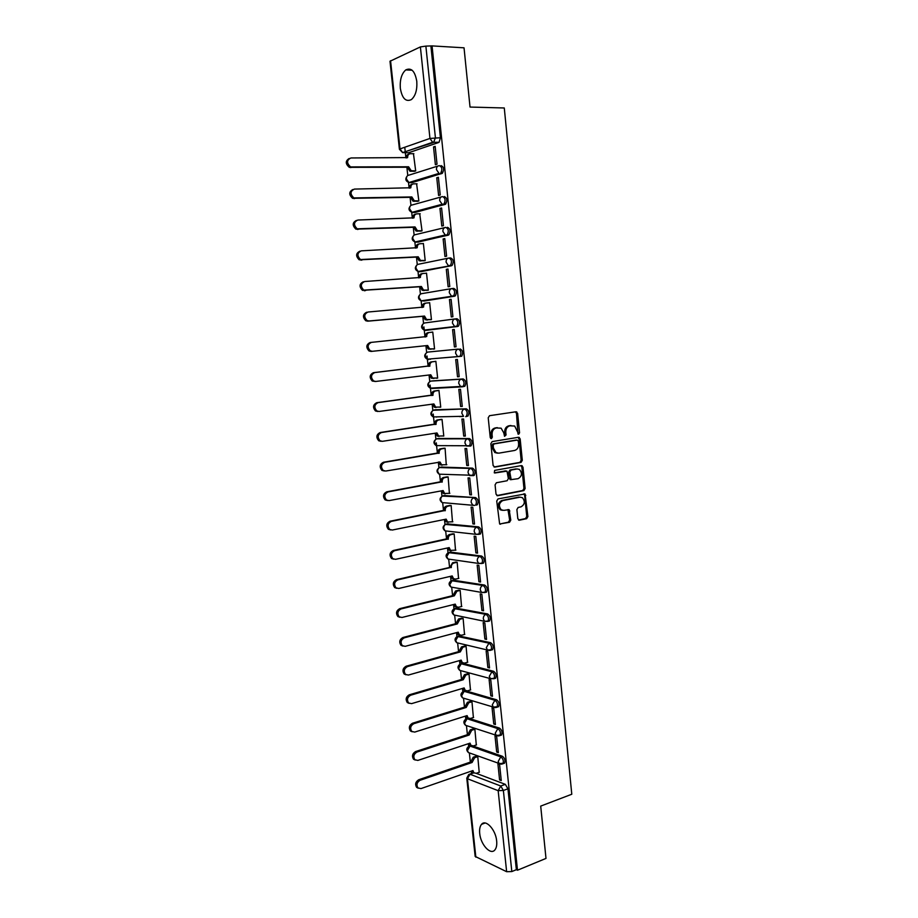 <?xml version="1.0" encoding="UTF-8"?>
<svg xmlns="http://www.w3.org/2000/svg" width="918" height="918" viewBox="0 0 918 918"><rect width="100%" height="100%" fill="white"/><g stroke="black" fill="none" stroke-linecap="round" stroke-linejoin="round"><path stroke-width="1.38" d="M518.681 434.237L519.554 432.803L517.626 413.375L515.996 411.769L489.524 415.693L488.215 417.782L490.235 437.519L491.417 438.643L492.323 437.186L492.059 434.639C491.991 430.99 493.368 428.763 496.213 427.96L501.125 428.178L503.741 432.768L504.556 436.302L506.047 434.971L505.795 432.447C505.715 428.832 507.08 426.629 509.88 425.826L514.677 426.032L518.681 434.237M517.97 434.03L516.478 413.41L515.411 411.849M490.705 438.448L490.923 434.639L492.059 434.639M504.452 436.222L504.648 432.447L505.795 432.447M476.304 744.968L474.87 729.236L471.691 730.28L469.167 735.031L416.933 752.071C413.72 754.068 413.02 756.627 414.856 759.748L417.851 760.414L470.027 743.144L471.014 745.473L469.786 745.99M465.851 715.983L466.746 717.543L468.329 718.151L466.941 718.714M497.418 707.067L498.566 706.711C499.679 703.922 499.002 701.604 496.535 699.757L465.782 690.841L464.083 691.311M462.856 663.312L461.215 663.771L491.933 671.781C494.423 673.594 495.089 675.912 493.941 678.746L490.407 678.609L489.305 676.325L491.933 671.781L493.574 671.288L462.856 663.312L461.238 663.771L458.656 668.166L459.746 670.381L461.731 670.909M491.348 650.024L492.587 649.68C493.781 646.8 493.115 644.47 490.602 642.692L458.862 635.945M488.273 621.302L489.569 620.958C490.797 618.032 490.155 615.691 487.619 613.947L455.994 608.118M485.174 592.443L486.54 592.11C487.814 589.126 487.171 586.774 484.612 585.064L453.113 580.165M482.053 563.457L483.488 563.124C484.807 560.083 484.176 557.731 481.594 556.044L450.222 552.085M478.875 534.322L480.424 533.989C481.789 530.902 481.17 528.538 478.565 526.886L447.318 523.88M476.304 505.107L477.337 504.728C478.748 501.584 478.152 499.197 475.524 497.579L444.404 495.548M473.252 475.696L474.25 475.317C475.708 472.116 475.111 469.718 472.46 468.134L441.489 467.078M470.177 446.148L471.129 445.769C472.644 442.51 472.059 440.101 469.396 438.552L438.552 438.471M465.701 416.657L467.996 416.072C469.557 412.756 468.995 410.335 466.298 408.82L435.614 409.749M462.465 386.811L464.852 386.237C466.47 382.852 465.919 380.419 463.2 378.939L432.653 380.878M416.783 81.3C414.97 71.122 411.298 67.335 405.756 69.929C401.579 73.658 399.778 79.774 400.328 88.277C402.118 98.444 405.813 102.208 411.413 99.569C415.521 95.897 417.311 89.803 416.783 81.3M496.661 840.957C495.766 829.734 485.737 818.879 481.548 824.341C479.93 826.269 479.311 829.298 479.701 833.418C480.573 844.457 490.533 855.507 494.848 849.965C496.431 848.048 497.04 845.042 496.661 840.957M517.809 518.693L519.427 520.196L526.668 518.67L527.919 516.57L525.062 493.953L498.015 498.922L496.73 501.044L499.633 523.971L509.524 522.296L510.787 520.173L509.146 509.662L503.798 510.362L501.285 509.834C498.382 506.002 498.887 502.926 502.8 500.585L520.024 497.177L522.399 497.671C525.326 501.423 524.855 504.487 520.988 506.862L518.154 507.436L516.891 509.547L517.809 518.693M432.057 45.9L464.038 47.816L470.027 107.062L504.28 107.98L571.788 794.242L540.702 806.107L545.992 858.422L517.488 870.218L432.057 45.9L425.872 46.107L435.407 137.7L433.617 142.474L402.486 152.583M521.045 462.408L522.308 460.331L520.162 438.861L518.544 437.278L492.163 441.592L490.866 443.681L493.104 465.506L494.768 467.09L521.045 462.408L519.898 462.374L521.16 460.308L519.014 438.861L518.05 437.358M522.985 467.147L525.119 488.514L523.868 490.602L497.694 495.709L496.03 494.159L495.077 484.865L496.374 482.753L507.103 480.745L508.377 478.634L506.988 471.141L494.917 472.977L494.286 472.839L494.653 470.395L521.367 465.587L522.985 467.147L521.837 467.101L523.96 488.456L525.119 488.514M476.212 773.323L505.325 784.351L500.746 786.003L503.374 790.467L511.819 871.561L506.633 871.698L475.157 856.414L466.78 778.131L467.446 778.739L475.845 857.148M404.758 147.247L405.286 152.204M405.343 152.778L405.882 157.873M406.881 167.225L407.764 175.51M408.51 182.452L409.107 188.087M410.094 197.324L410.954 205.38M411.689 212.265L412.32 218.163M413.295 227.285L414.121 235.111M414.856 241.939L415.51 248.089M416.474 257.097L417.277 264.705M418 271.464L418.688 277.879M419.641 286.772L420.421 294.15M424.116 301.035L454.594 296.204L421.144 300.852L421.844 307.507M422.785 316.297L423.554 323.457M423.909 326.865L425 337.009M425.918 345.684L426.663 352.627M427.019 355.977L428.121 366.316M429.05 374.992L429.762 381.647M430.117 385.067L431.231 395.463M432.16 404.172L432.837 410.507M433.216 414.029L434.329 424.472M435.258 433.204L435.901 439.24M436.291 442.855L437.404 453.343M438.334 462.098L438.953 467.824M439.653 474.434L440.468 482.076M441.409 490.855L441.983 496.282M442.694 502.892L443.52 510.672M444.461 519.485L445 524.591M445.712 531.212L446.561 539.141M447.502 547.966L448.007 552.774M448.718 559.406L449.579 567.462M450.52 576.32L451.002 580.83M451.713 587.463L452.585 595.667M453.538 604.549L453.985 608.749M454.685 615.393L455.58 623.724M456.533 632.64L456.946 636.53M457.657 643.185L458.564 651.665M459.516 660.593L459.895 664.196M460.606 670.851L461.524 679.469M462.477 688.42L462.833 691.724M463.544 698.391L464.474 707.135M465.437 716.12L465.759 719.115M466.47 725.805L467.411 734.687M468.375 743.683L468.662 746.391M469.385 753.093L470.337 762.101M471.301 771.131L471.554 773.518M517.488 870.218L516.352 869.69L511.819 871.561M438.632 142.508L408.521 152.778L402.669 152.606L432.653 142.29L439.068 142.267L432.653 142.29L429.957 138.434L420.387 46.921L425.872 46.107M390.563 60.726L400.007 148.911L399.41 149.301L389.989 61.265L420.387 46.921M414.121 171.322L415.693 170.955L413.456 153.696M433.526 146.914L435.384 164.724L437.025 164.207L435.166 146.364L433.526 146.914L435.224 146.914M436.75 177.748L438.597 195.465L440.238 195.006L438.379 177.254L436.75 177.748L438.437 177.725M417.3 201.294L418.872 200.985L416.6 183.807M439.951 208.432L441.787 226.058L443.428 225.667L441.592 207.996L439.951 208.432L441.627 208.375M420.467 231.118L422.039 230.854L419.698 213.779M443.13 238.955L444.966 256.501L446.607 256.168L444.771 238.588L443.13 238.955L444.805 238.887M423.623 260.804L425.195 260.597L423.382 243.454L422.739 243.603M446.309 269.341L448.122 286.795L449.774 286.519L447.95 269.031L446.309 269.341L447.973 269.238M426.755 290.352L428.327 290.18L426.526 273.128L425.665 273.289M449.464 299.578L451.277 316.951L452.918 316.721L451.105 299.314L449.464 299.578L451.117 299.44M429.876 319.751L431.449 319.636L429.647 302.665L428.27 302.883M452.597 329.654L454.399 346.947L456.051 346.763L454.249 329.459L452.597 329.654L454.249 329.493M432.975 349.012L434.558 348.932L432.768 332.052L431.196 332.236L432.768 332.086M432.986 349.104L434.558 348.943M454.399 346.947L456.051 346.774M457.52 376.793L459.172 376.69L457.371 359.454L455.718 359.592L457.52 376.793L459.161 376.598M437.645 378.021L436.073 378.216L437.645 378.113L435.866 361.302L434.306 361.531M460.618 406.502L462.27 406.456L460.48 389.301L458.828 389.381L460.618 406.502L462.259 406.272M439.745 407.179L440.732 407.144L438.953 390.414L437.393 390.598M463.705 436.073L465.357 436.073L463.579 418.998L461.926 419.033L463.705 436.073L465.334 435.809M443.084 436.039L443.784 436.039L442.028 419.388L440.456 419.515M459.608 416.611L461.341 416.359M466.769 465.483L468.432 465.541L466.665 448.558L465.001 448.535L466.769 465.483L468.398 465.208M446.274 464.772L445.081 448.225L443.52 448.305M469.832 494.768L471.485 494.882L469.729 477.968L468.065 477.888L469.832 494.768L471.439 494.458M449.407 493.379L448.122 476.924L446.561 476.958M472.873 523.903L474.526 524.063L472.781 507.241L471.118 507.115L472.873 523.903L474.48 523.57M452.482 521.86L451.151 505.485L449.579 505.474M475.891 552.9L477.555 553.118L475.811 536.376L474.147 536.192L475.891 552.9L477.498 552.544M455.523 550.203L454.169 533.909L452.597 533.863M478.909 581.76L480.573 582.035L478.84 565.362L477.176 565.121L478.909 581.76L480.504 581.369M458.552 578.42L457.164 562.206L455.592 562.103M481.904 610.481L483.568 610.803L481.847 594.221L480.183 593.923L481.904 610.481L483.499 610.068M461.547 606.5L460.147 590.377L458.575 590.228M484.888 639.054L486.551 639.433L484.83 622.932L483.166 622.588L484.888 639.054L486.471 638.63M464.531 634.453L463.12 618.411L461.547 618.216M487.86 667.501L489.524 667.937L487.814 651.505L486.15 651.114L487.86 667.501L489.432 667.042M467.503 662.268L466.08 646.306L464.508 646.065M490.809 695.821L492.484 696.292L490.774 679.951L489.11 679.504L490.809 695.821L492.381 695.339M470.452 689.969L469.018 674.076L467.446 673.801M493.746 723.992L495.422 724.52L493.723 708.26L492.059 707.755L493.746 723.992L495.318 723.487M473.39 717.532L471.955 701.719L470.372 701.398M496.684 752.037L498.348 752.622L496.661 736.431L494.997 735.88L496.684 752.037L498.233 751.509M474.87 729.236L473.286 728.869M499.587 779.956L501.262 780.575L499.587 764.465L497.912 763.868L499.587 779.956L501.136 779.393M479.207 772.279L477.773 756.627L476.19 756.214M473.057 746.036L502.41 756.283L500.78 756.845C503.213 758.761 503.902 761.068 502.869 763.765L501.756 764.12M469.764 718.587L499.472 728.089L497.843 728.628C500.299 730.499 500.987 732.816 499.908 735.559L498.749 735.915M443.279 502.685L474.617 505.439L472.621 505.003L471.152 502.284C471.106 499.954 471.99 498.497 473.837 497.912C476.453 499.53 477.062 501.916 475.65 505.061L477.337 504.728M460.079 348.909C462.821 350.366 463.361 352.81 461.697 356.253L457.508 356.459L455.615 353.304C455.558 350.94 456.476 349.54 458.357 349.092L428.017 352.064L458.357 349.092C461.088 350.55 461.628 353.005 459.964 356.448L427.742 359.122M455.317 318.879L456.946 318.73C459.711 320.152 460.228 322.62 458.518 326.131L424.621 330.032M449.246 258.015L450.623 257.935C453.446 259.289 453.928 261.791 452.104 265.44L421.167 271.648L418.356 271.441M447.445 227.308C450.279 228.639 450.761 231.152 448.868 234.87L418.034 242.145L415.211 241.95M444.243 196.532C447.112 197.829 447.571 200.365 445.62 204.152L414.879 212.506L412.067 212.322M441.03 165.607C443.922 166.858 444.369 169.417 442.361 173.284L411.712 182.716L408.9 182.544L406.399 178.953C406.353 176.612 407.271 175.327 409.153 175.074L437.84 166.066M457.026 320.015L456.9 318.741M452.287 288.527L453.79 288.413C456.579 289.801 457.095 292.28 455.317 295.86L454.525 295.917M445.023 204.439L444.84 202.671M441.81 173.548L441.615 171.689M503.431 763.569L504.498 763.202C505.531 760.494 504.843 758.199 502.41 756.283M500.436 735.387L501.538 735.02C502.616 732.277 501.928 729.971 499.472 728.089M494.389 678.62L495.582 678.264C496.741 675.43 496.064 673.101 493.574 671.288M435.935 416.887L436.647 417.082M432.688 387.993L433.583 388.268M429.475 358.972L430.496 359.328M411.069 182.728L411.712 182.716M469.706 774.161L473.55 772.704M516.352 869.69L507.952 788.803L505.325 784.351M430.944 46.405L440.422 137.746L439.068 142.267M407.776 152.778L408.521 152.778M504.648 432.447C504.579 428.832 505.933 426.629 508.733 425.837L510.913 425.493M490.923 434.639C490.855 431.001 492.232 428.775 495.077 427.972L497.292 427.627M494.022 466.987L519.898 462.374M518.349 441.202L517.201 440.089L494.068 443.91L493.161 445.379L493.436 448.064L495.949 452.563L498.772 453.171L514.562 450.474C517.339 449.636 518.681 447.433 518.613 443.853L518.349 441.202M516.329 440.089L517.201 440.089M497.476 453.171L494.813 452.54L492.3 448.041L492.025 445.368L492.932 443.899L516.054 440.089M496.868 495.571L522.709 490.533L523.96 488.456M505.485 470.923L494.286 472.839M518.096 478.68C522.009 476.304 522.457 473.218 519.427 469.431L517.121 468.949L511.062 470.05L509.8 472.139L511.165 479.621L518.096 478.68M510.901 479.758L509.272 478.209L508.652 472.093L509.926 470.005L515.973 468.903M521.837 467.101L520.954 465.667M502.341 510.328L500.149 509.731C497.246 505.921 497.751 502.846 501.664 500.505L518.877 497.097M499.702 524.017L508.377 522.193L509.651 520.07L507.929 509.524M518.555 520.036L525.521 518.567L526.76 516.467L524.637 495.215L523.845 493.838M414.546 171.322L409.887 171.161L407.282 167.225L408.625 166.789L411.23 170.737L415.682 170.897M413.857 153.696L410.415 153.696C408.51 153.937 407.592 155.222 407.649 157.575L350.928 157.965C346.602 160.111 346.488 163.094 350.596 166.904L408.625 166.789M407.282 167.225L349.31 167.351C345.317 163.852 345.294 160.879 349.23 158.458M406.284 157.873C406.284 155.67 407.179 154.431 408.969 154.155M417.793 201.283L412.974 201.157L410.495 197.324L411.838 196.934L414.316 200.778L418.872 200.904M417.059 183.807L413.628 183.852C411.723 184.116 410.805 185.425 410.862 187.765L354.382 189.085C350.125 191.196 349.965 194.146 353.9 197.932L411.838 196.934M410.495 197.324L352.615 198.334C348.737 194.731 348.817 191.793 352.845 189.51M409.508 188.087C409.485 185.792 410.415 184.518 412.274 184.266L412.297 184.254M421.064 231.095L416.049 231.015L413.685 227.274L415.039 226.93L417.392 230.682L422.028 230.785M420.226 213.756L416.818 213.871C414.925 214.158 414.007 215.478 414.064 217.818L357.825 220.045C353.625 222.133 353.419 225.048 357.205 228.811L415.039 226.93M413.685 227.274L355.909 229.156C352.156 225.461 352.328 222.546 356.448 220.412M412.71 218.151C412.664 215.822 413.582 214.514 415.464 214.227L415.705 214.158M424.38 260.758L419.101 260.723L416.864 257.074L418.218 256.788L420.455 260.448L425.183 260.517M423.393 243.568L419.985 243.74C418.103 244.062 417.197 245.381 417.242 247.711L361.244 250.855C357.125 252.909 356.873 255.801 360.487 259.542L418.218 256.788M416.864 257.074L359.19 259.828C355.576 256.111 355.828 253.219 359.948 251.165M415.9 248.067L415.9 248.021C415.843 245.691 416.761 244.372 418.642 244.039L419.113 243.936M427.857 290.26L422.165 290.295L420.031 286.737L421.385 286.496L423.508 290.065L428.316 290.099M426.537 273.243L423.152 273.461C421.27 273.816 420.364 275.148 420.421 277.466L364.653 281.516C360.59 283.547 360.292 286.416 363.769 290.111L421.385 286.496M420.031 286.737L362.461 290.352C359.007 286.657 359.294 283.8 363.356 281.769M419.078 277.844L419.067 277.718C419.01 275.4 419.916 274.069 421.798 273.713L422.521 273.575M431.449 319.602L425.206 319.716L423.209 316.538L424.529 316.067L426.56 319.533L431.437 319.544M429.658 302.768L426.296 303.043C424.426 303.422 423.519 304.765 423.577 307.082L368.038 312.017C364.044 314.025 363.712 316.871 367.028 320.531L369.036 320.979L424.529 316.067M423.175 316.262L367.739 321.174L365.731 320.726C362.415 317.066 362.748 314.231 366.741 312.223M422.246 307.484L422.223 307.289C422.165 304.983 423.072 303.629 424.931 303.25L425.918 303.101M431.196 349.207L428.236 349.012L426.308 345.638L427.662 345.501L429.59 348.874L434.547 348.851M432.78 332.144L429.417 332.477C427.559 332.89 426.652 334.244 426.709 336.55L371.411 342.368C367.487 344.365 367.108 347.176 370.287 350.814L372.398 351.296L427.662 345.501M426.308 345.638L371.101 351.433L368.99 350.951C365.812 347.325 366.179 344.514 370.103 342.517L371.411 342.368M425.39 336.975L425.355 336.711C425.298 334.404 426.204 333.05 428.063 332.637L429.417 332.477M434.007 378.445L431.265 378.159L429.44 374.946M435.878 361.394L432.527 361.772C430.68 362.22 429.785 363.585 429.831 365.88L374.762 372.57C370.895 374.555 370.493 377.344 373.546 380.936L375.749 381.452L430.783 374.785L432.619 378.067L437.634 378.009M375.405 381.475L372.238 381.027C369.185 377.436 369.598 374.659 373.465 372.674L428.476 365.995C428.431 363.7 429.326 362.335 431.173 361.887L432.527 361.772M435.878 361.359L431.173 361.887M428.511 366.271L429.865 366.156M436.027 407.546L434.271 407.167L432.55 404.115M438.965 390.494L435.637 390.93C433.789 391.401 432.894 392.778 432.94 395.073L378.101 402.623C374.303 404.597 373.856 407.363 376.782 410.92L379.088 411.459L433.893 403.931L435.637 407.122L440.72 407.041M377.78 411.494L375.473 410.966C372.547 407.408 372.995 404.643 376.793 402.681L431.586 395.13C431.529 392.847 432.424 391.47 434.271 390.999L435.637 390.93M438.689 390.425L434.271 390.999M431.621 395.417L432.975 395.348M439.102 436.44L437.278 436.05L435.637 433.147M442.028 419.469L438.712 419.951C436.876 420.444 435.993 421.832 436.039 424.116L381.429 432.539C377.677 434.501 377.206 437.243 380.018 440.766L382.404 441.329L436.979 432.94L438.643 436.05L443.773 435.935M461.834 416.565L463.567 416.313L461.869 413.329C461.823 410.989 462.729 409.554 464.588 409.061C467.285 410.575 467.847 412.997 466.298 416.324L467.996 416.072M381.096 441.317L378.698 440.755C375.898 437.232 376.369 434.501 380.121 432.539L434.684 424.139C434.627 421.855 435.522 420.467 437.358 419.974L438.712 419.951M462.179 416.336L460.457 416.588M441.283 419.4L437.358 419.974M434.707 424.414L436.073 424.403M442.166 465.196L440.273 464.783L438.724 462.029L440.089 462.087L441.638 464.829L446.825 464.68M445.092 448.294L441.787 448.833C439.951 449.361 439.068 450.761 439.125 453.033L384.734 462.293C381.039 464.256 380.545 466.975 383.231 470.452L385.709 471.037L440.089 462.087M384.367 470.991L381.922 470.395C379.237 466.918 379.731 464.198 383.426 462.247L437.76 452.999C437.702 450.738 438.597 449.338 440.422 448.81L441.787 448.833M444.14 448.202L440.422 448.81M437.794 453.274L439.148 453.308M448.133 476.993L444.84 477.578C443.015 478.129 442.132 479.54 442.189 481.801L388.027 491.91C384.39 493.861 383.862 496.558 386.444 500.012L388.991 500.608L443.119 490.545L444.622 493.482L449.854 493.299M445.207 493.827L443.256 493.391L441.787 490.786M387.488 500.539L385.135 499.908C382.554 496.466 383.081 493.769 386.707 491.819L440.824 481.732C440.766 479.471 441.65 478.06 443.474 477.509L444.84 477.578M447.055 476.867L443.474 477.509M440.847 482.007L442.212 482.076M451.163 505.543L447.881 506.185C446.068 506.77 445.184 508.182 445.241 510.442L391.298 521.378C387.717 523.329 387.166 526.014 389.645 529.422L392.261 530.042L446.159 519.14L447.594 522.009L452.872 521.78M448.168 522.319L446.228 521.872L444.84 519.404M390.609 529.938L388.325 529.261C385.847 525.865 386.398 523.191 389.978 521.24L443.876 510.328C443.819 508.067 444.702 506.656 446.515 506.07L447.881 506.185M450.015 505.393L446.515 506.07M443.899 510.603L445.264 510.718M454.169 533.966L450.91 534.666C449.097 535.274 448.225 536.697 448.271 538.946L394.556 550.708C391.022 552.659 390.448 555.321 392.835 558.695L395.52 559.326L449.189 547.598L450.554 550.398L455.879 550.123M451.082 550.697L449.189 550.215L447.881 547.885M393.707 559.188L391.516 558.488C389.14 555.126 389.714 552.464 393.237 550.513L446.905 538.786C446.859 536.537 447.732 535.114 449.533 534.505L450.91 534.666M452.976 533.783L449.533 534.505M446.94 539.061L448.305 539.222M457.164 562.264L453.917 562.998C452.115 563.641 451.243 565.075 451.3 567.313L397.804 579.889C394.315 581.851 393.719 584.491 396.014 587.83L398.756 588.472L452.207 575.93L453.515 578.65L455.626 579.109L458.874 578.34M453.974 578.937L452.138 578.42L450.91 576.229M396.805 588.312L394.694 587.577C392.411 584.25 392.996 581.61 396.473 579.66L449.958 567.381L452.551 562.803L453.917 562.998M455.936 562.034L452.551 562.803M449.958 567.381L451.323 567.588M460.159 590.423L456.912 591.215L454.33 595.828L401.028 608.932C397.597 610.895 396.978 613.522 399.181 616.816L401.969 617.47L455.213 604.124L456.453 606.775L458.621 607.246L461.846 606.431M456.866 607.039L455.087 606.5L453.917 604.446M399.892 617.275L397.861 616.529C395.658 613.235 396.278 610.608 399.709 608.657L452.964 595.575L455.546 590.962L456.912 591.215M458.885 590.148L455.546 590.962M452.964 595.575L454.33 595.828M463.12 618.445L459.895 619.283L457.325 623.93L404.241 637.838C400.856 639.8 400.214 642.416 402.336 645.675L405.182 646.341L458.208 632.192L459.39 634.774L461.593 635.245L464.818 634.372M459.746 635.015L458.013 634.453L456.923 632.525M402.968 646.1L401.017 645.331C398.894 642.084 399.525 639.467 402.91 637.517L455.959 623.632L458.53 618.996L459.895 619.283M461.834 618.135L458.53 618.996M455.959 623.632L457.325 623.93M466.08 646.341L462.867 647.224L460.308 651.895L407.431 666.606C404.092 668.568 403.438 671.173 405.492 674.397L408.372 675.063L461.18 660.122L462.316 662.635L464.554 663.117L467.767 662.199M462.615 662.853L460.939 662.28L459.907 660.478M406.031 674.799L404.161 674.007C402.118 670.794 402.772 668.201 406.1 666.227L458.931 651.562L461.49 646.903L462.867 647.224M464.772 645.997L461.49 646.903M458.931 651.562L460.308 651.895M469.029 674.11L465.828 675.04L463.269 679.733L410.61 695.236C407.317 697.21 406.651 699.791 408.625 702.981L411.551 703.647L464.141 687.926L465.219 690.37L467.503 690.852L470.693 689.888M465.472 690.565L463.854 689.98L462.879 688.293M409.095 703.349L407.294 702.545C405.331 699.367 405.986 696.785 409.279 694.811L461.903 679.354L464.451 674.673L465.828 675.04M467.698 673.72L464.451 674.673M461.903 679.354L463.269 679.733M471.955 701.742L468.765 702.729L466.218 707.445L413.777 723.717C410.518 725.702 409.841 728.272 411.746 731.428L414.706 732.094L467.09 715.592L468.123 717.991L470.441 718.461L473.619 717.451M412.148 731.761L410.415 730.957C408.521 727.802 409.199 725.243 412.446 723.258L464.852 707.021L467.388 702.316L468.765 702.729M470.613 701.318L467.388 702.316M464.852 707.021L466.218 707.445M471.163 745.6L469.637 744.991L473.355 745.944L476.522 744.9M469.637 744.991L468.8 743.546M415.2 760.035L413.525 759.232C411.689 756.111 412.389 753.552 415.59 751.567L467.79 734.561L470.314 729.821L471.691 730.28M473.516 728.789L470.314 729.821M467.79 734.561L469.167 735.031M477.773 756.639L474.606 757.717L472.081 762.491L420.065 780.289C416.887 782.297 416.187 784.844 417.954 787.931L420.983 788.585L472.942 770.558L473.895 772.83L476.27 773.312L479.425 772.21M473.998 772.933L471.726 770.982M418.229 788.183L416.623 787.369C414.856 784.282 415.556 781.746 418.734 779.749L470.704 761.974L473.229 757.212L474.606 757.717M476.408 756.134L473.229 757.212M470.704 761.974L472.081 762.491M518.406 432.803L519.554 432.803M491.187 437.186L492.323 437.186M504.9 434.971L506.047 434.971M470.085 753.162L468.398 752.553C466.137 750.327 466.275 748.25 468.8 746.323L470.005 746.059L500.78 756.845L498.187 761.481L499.151 763.581L504.498 763.202M471.221 745.645L470.005 746.059L467.457 750.522L468.398 752.553L501.113 764.178M467.308 725.874L465.529 725.289C463.211 723.063 463.338 720.974 465.919 719.035L467.09 718.76L497.843 728.628L495.238 733.23L496.248 735.398L501.538 735.02M468.547 718.289L467.09 718.76L464.542 723.189L465.529 725.289L498.313 735.949M464.531 698.46L462.638 697.898C460.274 695.66 460.4 693.572 463.028 691.621L464.164 691.334L494.894 700.273C497.361 702.121 498.038 704.439 496.925 707.227L495.731 707.571M465.782 690.841L464.164 691.334L461.605 695.741L462.638 697.898L493.333 707.067L492.277 704.852L494.894 700.273L496.535 699.757M495.582 678.264L490.407 678.609L459.746 670.381C457.313 668.143 457.439 666.043 460.125 664.081L461.238 663.771M458.931 643.231L456.831 642.738C454.353 640.5 454.479 638.389 457.198 636.415L488.95 643.151C491.463 644.929 492.117 647.259 490.935 650.151L489.638 650.483M459.907 635.658L458.289 636.094L455.695 640.454L456.831 642.738L487.469 650.024L486.322 647.672L488.95 643.151L490.602 642.692M455.856 615.37L453.917 614.968C451.369 612.719 451.484 610.608 454.272 608.611L485.955 614.383C488.491 616.127 489.133 618.468 487.906 621.406L484.52 621.291L483.316 618.87C483.27 616.575 484.142 615.083 485.955 614.383L487.619 613.947M456.957 607.877L455.317 608.29L452.723 612.616L453.917 614.968L484.52 621.291L489.569 620.958M452.631 587.348L450.99 587.061C448.374 584.812 448.489 582.689 451.323 580.681L482.948 585.466C485.496 587.187 486.138 589.54 484.865 592.523L481.56 592.431L480.298 589.93C480.24 587.635 481.124 586.143 482.948 585.466L484.612 585.064M453.985 579.958L452.344 580.348L449.74 584.651L450.99 587.061L481.56 592.431L486.54 592.11M449.499 559.246L448.041 559.039C445.368 556.79 445.471 554.644 448.363 552.613L479.93 556.423C482.501 558.11 483.132 560.473 481.812 563.503L478.588 563.423L477.257 560.852C477.211 558.546 478.094 557.065 479.93 556.423L481.594 556.044M451.002 551.913L449.35 552.28L446.733 556.56L448.041 559.039L478.588 563.423L483.488 563.124M446.377 531.029L445.092 530.879C442.338 528.619 442.442 526.473 445.402 524.419L476.89 527.242C479.483 528.894 480.103 531.258 478.737 534.356L475.616 534.276L474.216 531.637C474.158 529.319 475.054 527.85 476.89 527.242L478.565 526.886M447.995 523.742L446.343 524.086C444.541 524.671 443.669 526.094 443.727 528.332L445.092 530.879L475.616 534.276L480.424 533.989M444.989 495.433L443.325 495.743C441.524 496.317 440.64 497.717 440.697 499.966L442.143 502.594C439.297 500.333 439.401 498.164 442.419 496.087L475.524 497.579M439.493 467.56L470.773 468.432C473.413 470.027 474.009 472.414 472.552 475.616L469.614 475.581L468.077 472.77C468.019 470.441 468.926 468.995 470.773 468.432L472.46 468.134M441.96 466.998L440.296 467.285C438.483 467.824 437.599 469.213 437.645 471.473L439.171 474.181L440.181 474.227M436.612 438.861L467.687 438.815C470.36 440.376 470.934 442.786 469.431 446.045L466.608 446.01L464.978 443.13C464.933 440.789 465.828 439.355 467.687 438.815L469.396 438.552M438.919 438.414L437.243 438.678C435.419 439.194 434.535 440.583 434.593 442.843L436.188 445.632L437.071 445.643M433.388 410.277L466.298 408.82M435.866 409.703L434.18 409.944C432.355 410.426 431.46 411.803 431.517 414.075L433.193 416.944L433.973 416.933M430.852 381.119L461.479 379.145C464.198 380.637 464.749 383.081 463.142 386.455L460.549 386.455L458.748 383.391C458.702 381.039 459.608 379.616 461.479 379.145L463.2 378.939M432.791 380.867L431.104 381.073C429.268 381.532 428.373 382.898 428.431 385.17L430.863 388.084M472.518 772.313L473.895 772.83L469.993 774.241L500.746 786.003L498.164 790.673L467.446 778.739L469.993 774.241L468.765 774.494L466.78 778.131M506.633 871.698L498.164 790.673L503.374 790.467L507.952 788.803M399.41 149.301L402.669 152.606L400.007 148.911L429.957 138.434L440.422 137.746M489.879 650.46L487.469 650.024L492.587 649.68M461.892 386.857L431.896 388.486M457.749 326.487L425.711 330.4L424.173 330.078L422.211 326.957C422.154 324.662 423.06 323.32 424.908 322.918L455.007 318.925M424.3 301.012L421.488 300.806M455.317 295.86L451.381 296.032L449.292 292.681C449.235 290.306 450.153 288.918 452.046 288.539C454.846 289.927 455.351 292.417 453.572 295.998L421.144 300.852L419.078 297.639C419.021 295.332 419.928 294.001 421.787 293.634L451.587 288.619M451.438 265.761L419.457 271.762L418.103 271.487L415.934 268.182C415.877 265.864 416.783 264.545 418.654 264.2L448.156 258.188M448.259 235.18L416.313 242.226L415.051 241.985L412.779 238.577C412.721 236.259 413.628 234.951 415.498 234.629L444.725 227.618M445.069 204.439L413.146 212.551L411.998 212.333L409.6 208.834C409.543 206.516 410.449 205.207 412.343 204.921L441.283 196.911M441.856 173.548L408.923 182.544L439.022 173.364L436.452 169.623C436.394 167.202 437.335 165.871 439.263 165.619C442.155 166.869 442.591 169.428 440.594 173.307L442.361 173.284M442.476 196.578C445.345 197.863 445.804 200.411 443.864 204.198L442.132 204.255L439.688 200.617C439.63 198.208 440.56 196.865 442.476 196.578M445.689 227.389C448.523 228.708 449.005 231.233 447.112 234.951L445.219 234.997L442.901 231.462C442.843 229.052 443.773 227.698 445.689 227.389M448.879 258.038C451.69 259.392 452.184 261.894 450.359 265.543L448.305 265.589L446.102 262.146C446.045 259.76 446.974 258.383 448.879 258.038M455.213 318.89C457.979 320.313 458.495 322.78 456.785 326.303L454.444 326.315L452.459 323.067C452.402 320.692 453.32 319.303 455.213 318.89M428.809 359.512L427.191 359.179L425.332 356.127C425.275 353.843 426.17 352.489 428.017 352.064M495.502 707.594L493.333 707.067L498.566 706.711M508.733 425.837L509.88 425.826M495.077 427.972L496.213 427.96M516.478 413.41L517.626 413.375M519.014 438.861L520.162 438.861M521.16 460.308L522.308 460.331M492.932 443.899L494.068 443.91M492.025 445.368L493.161 445.379M492.3 448.041L493.436 448.064M522.709 490.533L523.868 490.602M497.074 495.663L497.694 495.709M504.969 470.9L506.105 470.945M509.926 470.005L511.062 470.05M508.652 472.093L509.8 472.139M509.272 478.209L510.408 478.255M501.664 500.505L502.8 500.585M508.721 510.89L509.857 510.993M509.651 520.07L510.787 520.173M508.377 522.193L509.524 522.296M499.885 524.109L500.597 524.178M524.637 495.215L525.796 495.295M526.76 516.467L527.919 516.57M525.521 518.567L526.668 518.67M518.75 520.139L519.427 520.196M407.317 167.512L408.659 167.076M410.908 171.345L412.251 170.92M406.777 157.873L407.649 157.575M350.653 167.615L351.95 167.156M410.518 197.611L411.872 197.221M414.098 201.375L415.441 200.996M409.83 188.075L410.862 187.765M354.107 198.632L355.404 198.231M413.72 227.561L415.062 227.216M417.277 231.256L418.631 230.923M412.779 218.151L414.064 217.818M357.538 229.489L358.835 229.156M416.898 257.361L418.241 257.074M420.444 260.987L421.787 260.712M415.9 248.021L417.242 247.711M360.958 260.207L362.254 259.909M420.054 287.024L421.408 286.783M423.588 290.581L424.942 290.352M419.067 277.718L420.421 277.466M364.354 290.765L365.651 290.524M423.209 316.538L424.564 316.354M426.721 320.038L428.075 319.854M422.223 307.289L423.577 307.082M367.739 321.174L369.036 320.979M426.342 345.925L427.696 345.776M425.355 336.711L426.709 336.55M371.101 351.433L372.398 351.296M429.463 375.164L430.817 375.06M428.476 365.995L429.831 365.88M373.465 372.674L374.762 372.57M432.562 404.253L433.916 404.207M431.586 395.13L432.94 395.073M376.793 402.681L378.101 402.623M435.648 433.216L437.014 433.216M434.684 424.139L436.039 424.116M380.121 432.539L381.429 432.539M437.76 452.999L439.125 453.033M383.426 462.247L384.734 462.293M442.028 490.74L443.142 490.82M440.824 481.732L442.189 481.801M386.707 491.819L388.027 491.91M445.253 519.324L446.194 519.416M443.876 510.328L445.241 510.442M389.978 521.24L391.298 521.378M448.42 547.771L449.223 547.874M446.905 538.786L448.271 538.946M393.237 550.513L394.556 550.708M451.541 576.091L452.241 576.206M449.923 567.106L451.3 567.313M396.473 579.66L397.804 579.889M454.617 604.274L455.248 604.4M452.93 595.3L454.307 595.553M399.709 608.657L401.028 608.932M455.925 623.356L457.302 623.655M402.91 637.517L404.241 637.838M458.908 651.287L460.274 651.631M406.1 666.227L407.431 666.606M461.869 679.09L463.246 679.469M409.279 694.811L410.61 695.236M464.818 706.757L466.195 707.181M412.446 723.258L413.777 723.717M467.755 734.297L469.132 734.767M415.59 751.567L416.933 752.071M470.682 761.71L472.059 762.227M418.734 779.749L420.065 780.289M412.113 70.216L405.756 69.929M485.071 822.998L481.548 824.341M407.202 176.015C404.953 178.907 405.526 181.076 408.923 182.544M445.62 204.152L442.132 204.255L411.998 212.333C408.659 210.796 408.143 208.627 410.461 205.827M448.868 234.87L445.219 234.997L415.051 241.985C411.78 240.367 411.333 238.198 413.697 235.478M452.104 265.44L418.103 271.487C414.89 269.8 414.5 267.643 416.933 264.992M458.518 326.131L424.173 330.078C421.064 328.254 420.8 326.085 423.382 323.595M461.697 356.253L427.191 359.179C424.127 357.274 423.932 355.105 426.583 352.684M464.852 386.237L430.198 388.13C427.191 386.145 427.042 383.976 429.785 381.636M471.129 445.769L436.188 445.632C433.262 443.497 433.25 441.317 436.142 439.114M474.25 475.317L439.171 474.181C436.279 471.955 436.325 469.786 439.32 467.664M420.157 294.368C417.656 296.939 417.977 299.096 421.144 300.852M463.579 416.302L433.193 416.944C430.232 414.89 430.152 412.721 432.963 410.449M515.641 411.952L516.788 411.93M518.211 437.438L519.359 437.45M494.813 452.54L495.949 452.563M510.018 479.575L511.165 479.621M521.068 465.724L522.216 465.77M500.149 509.731L501.285 509.834M508.01 509.57L509.146 509.662M523.914 493.884L525.062 493.953M409.887 171.161L411.23 170.737M349.31 167.351L350.596 166.904M412.974 201.157L414.316 200.778M352.615 198.334L353.9 197.932M416.049 231.015L417.392 230.682M355.909 229.156L357.205 228.811M419.101 260.723L420.455 260.448M359.19 259.828L360.487 259.542M422.165 290.295L423.508 290.065M362.461 290.352L363.769 290.111M425.206 319.716L426.56 319.533M365.731 320.726L367.028 320.531M428.236 349.012L429.59 348.874M368.99 350.951L370.287 350.814M431.265 378.159L432.619 378.067M372.238 381.027L373.546 380.936M434.271 407.167L435.637 407.122M375.473 410.966L376.782 410.92M437.278 436.05L438.643 436.05M378.698 440.755L380.018 440.766M440.273 464.783L441.638 464.829M381.922 470.395L383.231 470.452M443.256 493.391L444.622 493.482M385.135 499.908L386.444 500.012M446.228 521.872L447.594 522.009M388.325 529.261L389.645 529.422M449.189 550.215L450.554 550.398M391.516 558.488L392.835 558.695M452.138 578.42L453.515 578.65M394.694 587.577L396.014 587.83M455.087 606.5L456.453 606.775M397.861 616.529L399.181 616.816M458.013 634.453L459.39 634.774M401.017 645.331L402.336 645.675M460.939 662.28L462.316 662.635M404.161 674.007L405.492 674.397M463.854 689.98L465.219 690.37M407.294 702.545L408.625 702.981M466.746 717.543L468.123 717.991M410.415 730.957L411.746 731.428M413.525 759.232L414.856 759.748M416.623 787.369L417.954 787.931"/></g></svg>
